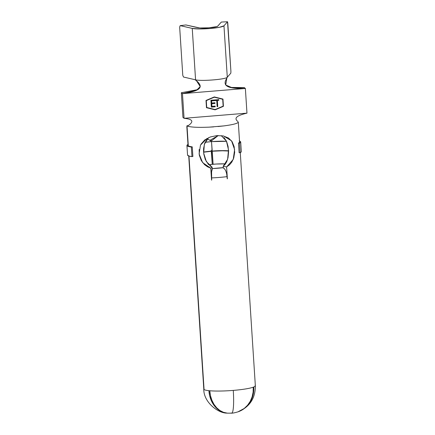 <?xml version="1.0" encoding="UTF-8"?>
<svg xmlns="http://www.w3.org/2000/svg" width="435" height="435" viewBox="0 0 435 435"><rect width="100%" height="100%" fill="white"/><g stroke="black" fill="none" stroke-linecap="round" stroke-linejoin="round"><path stroke-width="0.65" d="M228.544 150.804A19.178 2.403 -3.7 0 0 212.117 151.086L211.497 141.489L212.253 151.217A18.069 2.267 176.3 0 1 228.549 151.021L222.426 150.787L212.253 151.217L213.096 164.245L212.117 151.086L222.916 150.63L228.761 150.82M241.24 151.875L240.174 152.669L239.114 152.696L238.494 143.099L239.114 152.696L240.174 152.669L239.554 143.071L240.174 152.669A26.932 3.377 -3.7 0 0 241.311 151.592L240.691 141.995A26.932 3.377 176.3 0 1 239.554 143.071L238.494 143.099A25.828 3.235 -3.7 0 0 239.587 142.066L238.288 122.007C238.075 123.355 233.339 124.644 224.074 125.884L209.213 127.145C198.262 127.602 191.074 127.27 187.654 126.155L187.316 126.003A25.828 3.235 176.3 0 1 187.012 125.807A25.828 3.235 176.3 0 1 186.952 125.753L186.849 126.868L186.952 125.753L188.241 125.65L186.952 125.753A25.828 3.235 176.3 0 0 187.012 125.807L188.306 145.823L187.012 125.807A25.828 3.235 176.3 0 0 187.316 126.003L187.654 126.155M239.522 141.114A26.932 3.377 176.3 0 1 240.414 141.554A26.932 3.377 176.3 0 1 240.691 141.995M208.648 164.68A16.965 2.126 176.3 0 1 225.493 163.87L216.146 164.033L208.648 164.68M212.519 168.497A16.965 2.126 176.3 0 1 212.188 168.508L212.519 168.497M227.358 413.158L223.372 412.271L219.827 410.461L216.657 407.78L213.976 404.327L211.888 400.233L210.469 395.654L209.773 390.76A25.828 3.235 -3.7 0 0 233.274 390.402A25.828 3.235 176.3 0 1 209.773 390.76A25.828 3.235 -3.7 0 1 208.914 390.679L209.626 395.573L211.095 400.156L213.264 404.256L216.048 407.72L219.349 410.417L223.035 412.239L227.113 413.13A25.828 20.657 -84 0 1 226.874 413.109A25.828 20.657 -84 0 1 208.914 390.679A25.828 3.235 176.3 0 1 204.064 389.515L188.969 156.034L204.064 389.515A25.828 3.235 176.3 0 1 203.797 389.091A25.828 3.235 -3.7 0 0 204.064 389.515A25.828 3.235 -3.7 0 0 208.914 390.679A25.828 3.235 -3.7 0 0 209.773 390.76A25.828 19.82 95 0 0 227.326 413.152L231.681 413.163C233.084 413.152 235.27 412.685 238.239 411.755A25.828 23.457 -109.6 0 0 253.246 387.199A25.828 3.235 176.3 0 1 233.274 390.402A25.828 3.48 85.3 0 1 231.681 413.163A25.828 3.48 85.3 0 1 231.262 413.027L231.012 413.027M208.898 139.76L209.469 139.988L208.898 139.76M186.843 126.868L188.04 145.399A25.828 3.235 -3.7 0 0 188.306 145.823A25.828 3.235 -3.7 0 0 192.265 146.883L192.884 156.48L192.265 146.883L191.34 147.019L191.96 156.616L192.884 156.48L191.96 156.616L191.34 147.019A26.932 3.377 176.3 0 1 186.936 145.475A26.932 3.377 176.3 0 1 187.98 144.447L187.295 144.871L187.028 145.725L188.409 146.454L192.265 146.883L189.714 146.416L188.306 145.823L188.072 145.214M231.681 413.163A25.828 3.48 -94.7 0 0 233.274 390.402A25.828 3.235 -3.7 0 0 253.246 387.199A25.828 3.235 -3.7 0 0 253.757 387.003A25.828 3.235 -3.7 0 0 255.345 385.758A25.828 3.235 176.3 0 1 253.757 387.003A25.828 23.974 67.9 0 1 239.283 411.358A25.828 23.974 67.9 0 1 238.755 411.564M200.932 144.273L204.695 139.972L210.235 136.998L216.799 135.606L223.242 135.932L228.527 138.02L232.154 141.712L234.144 146.649L234.677 152.293L233.747 157.997L231.79 162.152L229.533 164.811L226.608 166.937L227.374 178.818A25.828 3.235 176.3 0 1 227.249 178.834L227.108 176.637A25.828 3.235 176.3 0 1 211.546 177.915L211.687 180.106A25.828 3.235 176.3 0 1 211.551 180.112L210.779 168.231L207.413 166.725L204.537 164.642L201.318 160.656L199.301 155.192L199.154 149.515M211.377 151.25L211.187 150.184L211.377 151.25M223.965 137.525L226.586 141.391L228.081 146.432L228.565 152.087L228.022 157.709L226.722 161.738L225.189 164.283L223.171 166.279L223.275 167.823L223.171 166.279L226.608 166.937L233.225 159.438L234.612 149.591L231.545 140.831L223.574 136.003M208.485 164.506L205.325 159.569L203.814 154.115L203.542 151.26L203.602 148.438L204.738 143.18L207.288 138.89M208.49 137.705L204.336 144.382L203.683 153.131L206.331 161.597L212.101 167.187L210.779 168.231L212.101 167.187L212.209 168.851L212.101 167.187L209.713 165.653M211.432 151.282L212.275 164.31L211.247 151.157A19.178 2.403 -3.7 0 0 203.585 152.038L211.432 151.282A18.069 2.267 176.3 0 0 203.596 152.207L211.432 151.282M226.553 141.315A18.069 2.267 -3.7 0 0 211.633 141.62L211.579 140.799L218.234 135.524L211.579 140.799L211.633 141.62L226.553 141.315M214.319 97.217L222.698 99.283L223.144 106.14L215.113 109.555L206.734 107.483L206.288 100.632L214.276 97.184L206.25 100.599L206.69 107.456L206.25 100.599L214.319 97.217L222.698 99.283L214.276 97.184L206.25 100.599L206.734 107.483L215.113 109.555L223.144 106.14L222.698 99.283L214.319 97.217M211.345 107.108L215.2 106.792L215.156 106.091L211.91 106.352L211.742 103.72L214.982 103.454L214.939 102.747L211.698 103.013L211.557 100.904L214.803 100.637L214.759 99.936L210.899 100.251L211.345 107.108L215.2 106.792L215.156 106.091L211.91 106.352L211.742 103.72L214.982 103.454L214.939 102.747L211.698 103.013L211.557 100.904L214.803 100.637L214.759 99.936L210.899 100.251L211.345 107.108M216.733 100.48L217.13 106.635L217.745 106.586L217.348 100.431L218.838 100.311L218.789 99.604L215.194 99.903L215.243 100.605L216.733 100.48L215.238 100.567L216.733 100.48L217.13 106.635L217.745 106.586L217.348 100.431L218.838 100.311L218.789 99.604L215.194 99.903L215.243 100.605L216.733 100.48M210.812 141.685L210.757 140.864L209.469 139.988L210.757 140.864L210.812 141.685A18.069 2.267 -3.7 0 0 205.102 142.299L210.812 141.685M210.573 140.739L210.643 139.891L211.579 140.799L210.643 139.891L217.951 135.747L210.643 139.891L210.562 140.581A26.932 3.377 176.3 0 1 210.687 140.576L210.573 140.739M207.343 138.83L210.757 140.864L207.343 138.83M227.206 77.446L227.287 77.223C226.325 79.344 201.149 81.405 195.571 79.817L183.505 77.038L182.776 75.32L179.655 27.062L180.182 25.627L185.897 24.958L197.963 27.737A10.386 1.3 176.3 0 0 208.969 27.813A10.386 1.3 176.3 0 0 217.783 26.116A10.386 1.3 176.3 0 0 217.788 26.111L221.333 22.055L217.658 26.22L221.333 22.055L227.51 21.75L221.333 22.055L217.788 26.111L216.853 26.578L208.979 27.813L199.785 27.981L185.897 24.958L180.182 25.627L192.248 28.405L195.571 79.817L192.248 28.405L199.382 28.955L209.877 28.531L219.381 27.313L223.965 25.812L227.287 77.223L223.965 25.812L227.51 21.75L230.914 71.373L227.793 23.115L227.51 21.75L223.965 25.812A16.617 2.083 176.3 0 1 209.877 28.531A16.617 2.083 176.3 0 1 192.248 28.405L180.182 25.627L179.655 27.062L182.776 75.32L183.505 77.038L194.983 79.687L196.468 80.769C205.967 88.811 195.761 91.627 182.466 93.623L181.351 92.731L198.045 89.572L181.351 92.731L182.95 117.406L184.059 118.304L182.466 93.623L184.059 118.304L246.966 113.149L184.059 118.304C191.297 119.043 194.978 120.81 188.344 125.563C194.978 120.81 191.297 119.043 184.059 118.304L182.95 117.406L181.351 92.731L182.466 93.623L245.373 88.468L246.966 113.149C238.277 115.193 233.046 117.689 237.842 121.506C233.046 117.689 238.277 115.193 246.966 113.149L245.373 88.468C231.763 88.675 220.806 87.598 226.798 78.284L227.287 77.223C226.325 79.344 201.149 81.405 195.571 79.817L195.054 79.703M206.946 138.488L200.486 145.127L199.1 153.946L202.618 162.587L210.779 168.231L211.551 180.112A25.828 3.235 -3.7 0 0 211.687 180.106L211.584 171.771L212.427 168.568L222.655 167.665L224.346 168.606L225.656 170.612L226.624 173.429L227.249 178.834A25.828 3.235 -3.7 0 0 227.374 178.818L226.608 166.937L223.171 166.279L227.614 159.346L228.5 149.912L226.445 141.087L221.225 135.633M255.079 385.334A25.828 3.235 176.3 0 1 255.345 385.758L240.267 152.62M238.723 411.575L244.513 408.356L247.928 405.11L250.652 401.195L252.572 396.758L253.621 391.968L253.757 387.003A25.828 3.235 -3.7 0 1 253.246 387.199L253.121 392.158L252.099 396.937L250.223 401.358L247.564 405.246L244.225 408.465L237.988 411.842M222.655 167.665L223.258 167.589A16.965 2.126 176.3 0 1 222.655 167.665M212.427 168.568C211.622 169.628 211.328 172.744 211.546 177.915A25.828 3.235 -3.7 0 0 227.108 176.637C226.494 171.504 225.085 168.524 222.899 167.714A17.52 2.197 176.3 0 1 212.427 168.568M209.213 127.145L213.59 126.889M217.973 126.541L224.074 125.884C233.339 124.644 238.075 123.355 238.288 122.007M196.468 80.769L200.23 86.554L196.473 90.349L182.466 93.623L245.373 88.468L244.258 87.576L230.088 87.44L244.258 87.576L245.373 88.468L232.502 87.892L225.711 85.004L226.798 78.284M215.135 109.843L223.427 106.314L222.959 99.066L214.297 96.929L206.005 100.458L206.473 107.706L215.135 109.843L223.389 106.287L222.921 99.055L223.427 106.314L215.135 109.843L206.473 107.706L206.005 100.458L214.297 96.929L222.959 99.066L223.427 106.314L215.135 109.843M188.344 125.563L187.632 126.003M227.461 77.022L230.833 73.162L230.914 71.373L230.833 73.162L227.461 77.022M239.516 142.337L238.494 143.099L239.554 143.071L240.62 142.278L240.414 141.554L239.174 141M186.936 145.475L187.556 155.067A26.932 3.377 -3.7 0 0 191.96 156.616L189.029 156.051L187.556 155.045M206.473 107.684L215.097 109.81L206.473 107.684M214.721 99.941L214.803 100.637L211.519 100.871L211.655 102.981L211.519 100.871L214.765 100.61L214.721 99.941M214.901 102.752L214.982 103.454L211.704 103.688L211.872 106.325L211.704 103.688L214.944 103.421L214.901 102.752M215.118 106.091L215.2 106.792L211.339 107.075L215.162 106.76L215.118 106.091M218.751 99.61L218.838 100.311L217.304 100.398L217.745 106.586L217.125 106.597L217.701 106.553L217.304 100.398L218.794 100.278L218.751 99.61M188.725 155.953L203.797 389.091C203.471 402.098 218.049 413.255 226.874 413.109M239.283 411.358C250.081 406.323 255.432 397.791 255.345 385.758"/></g></svg>

